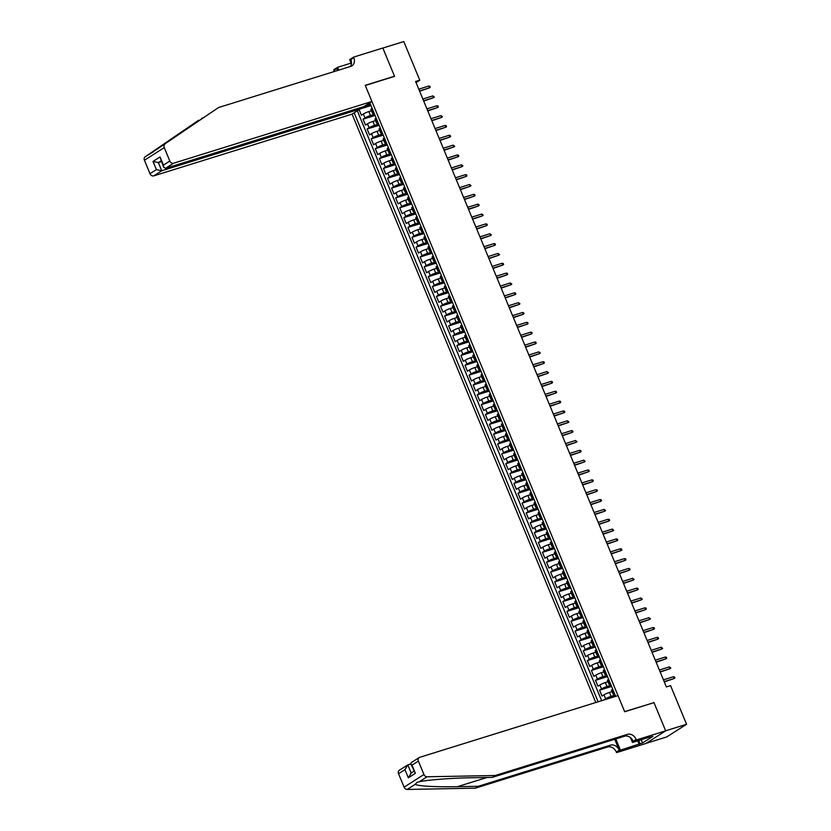 <?xml version="1.0" encoding="UTF-8"?>
<svg xmlns="http://www.w3.org/2000/svg" width="831" height="831" viewBox="0 0 831 831"><rect width="100%" height="100%" fill="white"/><g stroke="black" fill="none" stroke-linecap="round" stroke-linejoin="round"><path stroke-width="1.25" d="M359.636 107.926L360.093 109.027L352.074 114.138L595.796 702.527M646.009 743.392L666.732 736.941L686.572 724.279L670.565 685.637L666.379 686.946L415.593 81.49L419.78 80.192L403.773 41.55L382.852 48.063L394.58 76.369L365.287 85.479L624.632 711.606L653.415 702.818M360.072 108.986L370.979 105.599M359.106 109.661L361.412 115.239L363.376 113.992A4.3 0.551 157.5 0 1 368.86 111.583L371.467 110.772M374.521 114.263L370.491 115.519A4.3 0.551 157.5 0 0 365.006 117.929L363.043 119.176L375.051 115.447M363.043 119.176L365.495 125.086L367.447 123.84A4.3 0.551 157.5 0 1 372.942 121.43L375.55 120.62M379.622 130.457L377.014 131.277A4.3 0.551 157.5 0 0 371.53 133.687L369.566 134.934L367.125 129.023L379.133 125.284M383.704 140.304L381.097 141.114A4.3 0.551 157.5 0 0 375.602 143.524L373.649 144.781L371.197 138.87L383.205 135.131M387.776 150.151L385.179 150.962A4.3 0.551 157.5 0 0 379.684 153.371L377.731 154.618L375.28 148.718L387.288 144.978M391.858 159.999L389.251 160.809A4.3 0.551 157.5 0 0 383.756 163.219L381.803 164.465L379.362 158.555L391.359 154.826M395.94 169.836L393.333 170.646A4.3 0.551 157.5 0 0 387.838 173.066L385.885 174.313L383.434 168.402L395.442 164.663M400.012 179.683L397.405 180.493A4.3 0.551 157.5 0 0 391.92 182.903L389.957 184.16L387.516 178.25L399.514 174.51M404.095 189.53L401.487 190.341A4.3 0.551 157.5 0 0 395.992 192.75L394.039 193.997L391.588 188.097L403.596 184.357M408.166 199.378L405.559 200.188A4.3 0.551 157.5 0 0 400.075 202.598L398.111 203.844L395.67 197.934L407.678 194.205M412.249 209.215L409.641 210.025A4.3 0.551 157.5 0 0 404.146 212.445L402.194 213.692L399.742 207.781L411.75 204.042M416.321 219.062L413.724 219.872A4.3 0.551 157.5 0 0 408.229 222.282L406.266 223.539L403.824 217.629L415.832 213.889M420.403 228.909L417.796 229.72A4.3 0.551 157.5 0 0 412.301 232.129L410.348 233.376L407.907 227.476L419.904 223.736M424.475 238.757L421.878 239.567A4.3 0.551 157.5 0 0 416.383 241.977L414.43 243.223L411.979 237.313L423.987 233.584M428.557 248.594L425.95 249.404A4.3 0.551 157.5 0 0 420.465 251.824L418.502 253.071L416.061 247.16L428.058 243.421M432.639 258.441L430.032 259.251A4.3 0.551 157.5 0 0 424.537 261.661L422.584 262.908L420.133 257.008L432.141 253.268M436.711 268.288L434.104 269.099A4.3 0.551 157.5 0 0 428.619 271.508L426.656 272.755L424.215 266.855L436.223 263.115M440.794 278.136L438.186 278.946A4.3 0.551 157.5 0 0 432.691 281.356L430.738 282.602L428.287 276.692L440.295 272.963M444.865 287.973L442.269 288.783A4.3 0.551 157.5 0 0 436.774 291.193L434.81 292.45L432.369 286.539L444.377 282.8M448.948 297.82L446.34 298.63A4.3 0.551 157.5 0 0 440.846 301.04L438.893 302.287L436.441 296.387L448.449 292.647M453.02 307.667L450.423 308.478A4.3 0.551 157.5 0 0 444.928 310.887L442.975 312.134L440.523 306.234L452.531 302.494M457.102 317.515L454.495 318.325A4.3 0.551 157.5 0 0 449.01 320.735L447.047 321.981L444.606 316.071L456.603 312.342M461.184 327.352L458.577 328.162A4.3 0.551 157.5 0 0 453.082 330.572L451.129 331.829L448.678 325.918L460.686 322.179M465.256 337.199L462.649 338.009A4.3 0.551 157.5 0 0 457.164 340.419L455.201 341.666L452.76 335.766L464.768 332.026M469.338 347.046L466.731 347.857A4.3 0.551 157.5 0 0 461.236 350.267L459.283 351.513L456.832 345.613L468.84 341.873M473.41 356.894L470.813 357.704A4.3 0.551 157.5 0 0 465.318 360.114L463.355 361.36L460.914 355.45L472.922 351.721M477.493 366.731L474.885 367.541A4.3 0.551 157.5 0 0 469.39 369.951L467.438 371.208L464.986 365.297L476.994 361.558M481.565 376.578L478.968 377.388A4.3 0.551 157.5 0 0 473.473 379.798L471.52 381.045L469.068 375.145L481.076 371.405M485.647 386.425L483.04 387.236A4.3 0.551 157.5 0 0 477.555 389.646L475.592 390.892L473.151 384.992L485.148 381.252M489.729 396.273L487.122 397.083A4.3 0.551 157.5 0 0 481.627 399.493L479.674 400.739L477.223 394.829L489.23 391.1M493.801 406.11L491.194 406.92A4.3 0.551 157.5 0 0 485.709 409.33L483.746 410.587L481.305 404.676L493.313 400.937M497.883 415.957L495.276 416.767A4.3 0.551 157.5 0 0 489.781 419.177L487.828 420.424L485.377 414.524L497.385 410.784M501.955 425.804L499.358 426.615A4.3 0.551 157.5 0 0 493.863 429.025L491.9 430.271L489.459 424.361L501.467 420.631M506.037 435.652L503.43 436.462A4.3 0.551 157.5 0 0 497.935 438.872L495.982 440.118L493.531 434.208L505.539 430.468M510.109 445.489L507.512 446.299A4.3 0.551 157.5 0 0 502.017 448.709L500.065 449.966L497.613 444.055L509.621 440.316M514.192 455.336L511.584 456.146A4.3 0.551 157.5 0 0 506.1 458.556L504.137 459.803L501.695 453.903L513.693 450.163M518.274 465.183L515.667 465.994A4.3 0.551 157.5 0 0 510.172 468.404L508.219 469.65L505.767 463.74L517.775 460.01M522.346 475.031L519.739 475.841A4.3 0.551 157.5 0 0 514.254 478.251L512.291 479.497L509.85 473.587L521.858 469.847M526.428 484.868L523.821 485.678A4.3 0.551 157.5 0 0 518.326 488.088L516.373 489.345L513.922 483.434L525.93 479.695M530.5 494.715L527.903 495.525A4.3 0.551 157.5 0 0 522.408 497.935L520.445 499.182L518.004 493.282L530.012 489.542M534.582 504.562L531.975 505.373A4.3 0.551 157.5 0 0 526.48 507.783L524.527 509.029L522.076 503.119L534.084 499.389M538.654 514.399L536.057 515.22A4.3 0.551 157.5 0 0 530.562 517.63L528.609 518.876L526.158 512.966L538.166 509.226M542.736 524.247L540.129 525.057A4.3 0.551 157.5 0 0 534.634 527.467L532.681 528.724L530.24 522.813L542.238 519.074M546.819 534.094L544.212 534.904A4.3 0.551 157.5 0 0 538.717 537.314L536.764 538.561L534.312 532.661L546.32 528.921M550.891 543.941L548.283 544.752A4.3 0.551 157.5 0 0 542.799 547.162L540.836 548.408L538.395 542.498L550.402 538.768M554.973 553.778L552.366 554.599A4.3 0.551 157.5 0 0 546.871 557.009L544.918 558.255L542.466 552.345L554.474 548.605M559.045 563.626L556.438 564.436A4.3 0.551 157.5 0 0 550.953 566.846L548.99 568.103L546.549 562.192L558.557 558.453M563.127 573.473L560.52 574.283A4.3 0.551 157.5 0 0 555.025 576.693L553.072 577.94L550.621 572.04L562.629 568.3M567.199 583.32L564.602 584.131A4.3 0.551 157.5 0 0 559.107 586.541L557.154 587.787L554.703 581.877L566.711 578.147M571.281 593.157L568.674 593.968A4.3 0.551 157.5 0 0 563.179 596.388L561.226 597.634L558.785 591.724L570.783 587.984M575.364 603.005L572.756 603.815A4.3 0.551 157.5 0 0 567.261 606.225L565.309 607.482L562.857 601.571L574.865 597.832M579.436 612.852L576.828 613.662A4.3 0.551 157.5 0 0 571.344 616.072L569.38 617.319L566.939 611.419L578.947 607.679M583.518 622.699L580.911 623.51A4.3 0.551 157.5 0 0 575.416 625.92L573.463 627.166L571.011 621.256L583.019 617.526M587.59 632.536L584.982 633.347A4.3 0.551 157.5 0 0 579.498 635.767L577.535 637.013L575.094 631.103L587.102 627.363M591.672 642.384L589.065 643.194A4.3 0.551 157.5 0 0 583.57 645.604L581.617 646.861L579.165 640.95L591.173 637.211M595.744 652.231L593.147 653.041A4.3 0.551 157.5 0 0 587.652 655.451L585.699 656.698L583.248 650.798L595.256 647.058M599.826 662.078L597.219 662.889A4.3 0.551 157.5 0 0 591.724 665.299L589.771 666.545L587.33 660.635L599.328 656.905M603.898 671.915L601.301 672.726A4.3 0.551 157.5 0 0 595.806 675.146L593.853 676.392L591.402 670.482L603.41 666.742M607.98 681.763L605.373 682.573A4.3 0.551 157.5 0 0 599.889 684.983L597.925 686.229L595.484 680.329L607.482 676.59M612.063 691.61L609.455 692.42A4.3 0.551 157.5 0 0 603.96 694.83L602.008 696.077L599.556 690.177L611.564 686.437M615.667 696.336L369.826 102.815M354.162 112.808L598.133 701.79M615.117 695.1L611.086 696.357L609.455 692.42M611.034 685.263L607.004 686.51L605.373 682.573M606.962 675.416L602.932 676.673L601.301 672.726M602.88 665.569L598.85 666.826L597.219 662.889M598.798 655.721L594.778 656.978L593.147 653.041M594.726 645.884L590.696 647.131L589.065 643.194M590.644 636.037L586.613 637.294L584.982 633.347M586.572 626.19L582.541 627.447L580.911 623.51M582.489 616.342L578.459 617.599L576.828 613.662M578.418 606.505L574.387 607.752L572.756 603.815M574.335 596.658L570.305 597.915L568.674 593.968M570.263 586.811L566.233 588.068L564.602 584.131M566.181 576.963L562.151 578.22L560.52 574.283M562.099 567.126L558.079 568.373L556.438 564.436M558.027 557.279L553.997 558.536L552.366 554.599M553.945 547.432L549.914 548.689L548.283 544.752M549.873 537.584L545.842 538.841L544.212 534.904M545.79 527.747L541.76 528.994L540.129 525.057M541.719 517.9L537.688 519.157L536.057 515.22M537.636 508.053L533.606 509.31L531.975 505.373M533.554 498.205L529.534 499.462L527.903 495.525M529.482 488.368L525.452 489.615L523.821 485.678M525.4 478.521L521.369 479.778L519.739 475.841M521.328 468.674L517.298 469.93L515.667 465.994M517.246 458.826L513.215 460.083L511.584 456.146M513.174 448.989L509.143 450.236L507.512 446.299M509.091 439.142L505.061 440.399L503.43 436.462M505.009 429.295L500.989 430.551L499.358 426.615M500.937 419.447L496.907 420.704L495.276 416.767M496.855 409.61L492.825 410.857L491.194 406.92M492.783 399.763L488.753 401.02L487.122 397.083M488.701 389.916L484.67 391.172L483.04 387.236M484.629 380.068L480.598 381.325L478.968 377.388M480.547 370.231L476.516 371.478L474.885 367.541M476.464 360.384L472.444 361.641L470.813 357.704M472.392 350.537L468.362 351.793L466.731 347.857M468.31 340.7L464.28 341.946L462.649 338.009M464.238 330.852L460.208 332.099L458.577 328.162M460.156 321.005L456.126 322.262L454.495 318.325M456.084 311.158L452.054 312.414L450.423 308.478M452.002 301.321L447.971 302.567L446.34 298.63M447.919 291.473L443.899 292.73L442.269 288.783M443.847 281.626L439.817 282.883L438.186 278.946M439.765 271.779L435.735 273.035L434.104 269.099M435.693 261.942L431.663 263.188L430.032 259.251M431.611 252.094L427.581 253.351L425.95 249.404M427.539 242.247L423.509 243.504L421.878 239.567M423.457 232.4L419.426 233.656L417.796 229.72M419.375 222.563L415.355 223.809L413.724 219.872M415.303 212.715L411.272 213.972L409.641 210.025M411.22 202.868L407.19 204.125L405.559 200.188M407.148 193.021L403.118 194.277L401.487 190.341M403.066 183.184L399.036 184.43L397.405 180.493M398.994 173.336L394.964 174.593L393.333 170.646M394.912 163.489L390.882 164.746L389.251 160.809M390.83 153.642L386.81 154.898L385.179 150.962M386.758 143.805L382.727 145.051L381.097 141.114M382.675 133.957L378.645 135.214L377.014 131.277M378.604 124.11L374.573 125.367L372.942 121.43M357.309 110.803L601.644 700.699M611.086 696.357A4.3 0.551 -22.5 0 0 605.591 698.767L603.659 700.076M599.556 690.177L601.519 688.92A4.3 0.551 -22.5 0 1 607.004 686.51M595.484 680.329L597.437 679.083A4.3 0.551 -22.5 0 1 602.932 676.673M591.402 670.482L593.355 669.235A4.3 0.551 -22.5 0 1 598.85 666.826M587.33 660.635L589.283 659.388A4.3 0.551 -22.5 0 1 594.778 656.978M583.248 650.798L585.201 649.541A4.3 0.551 -22.5 0 1 590.696 647.131M579.165 640.95L581.129 639.704A4.3 0.551 -22.5 0 1 586.613 637.294M575.094 631.103L577.046 629.856A4.3 0.551 -22.5 0 1 582.541 627.447M571.011 621.256L572.975 620.009A4.3 0.551 -22.5 0 1 578.459 617.599M566.939 611.419L568.892 610.162A4.3 0.551 -22.5 0 1 574.387 607.752M562.857 601.571L564.81 600.325A4.3 0.551 -22.5 0 1 570.305 597.915M558.785 591.724L560.738 590.477A4.3 0.551 -22.5 0 1 566.233 588.068M554.703 581.877L556.656 580.63A4.3 0.551 -22.5 0 1 562.151 578.22M550.621 572.04L552.584 570.783A4.3 0.551 -22.5 0 1 558.079 568.373M546.549 562.192L548.502 560.946A4.3 0.551 -22.5 0 1 553.997 558.536M542.466 552.345L544.43 551.098A4.3 0.551 -22.5 0 1 549.914 548.689M538.395 542.498L540.347 541.251A4.3 0.551 -22.5 0 1 545.842 538.841M534.312 532.661L536.275 531.404A4.3 0.551 -22.5 0 1 541.76 528.994M530.24 522.813L532.193 521.567A4.3 0.551 -22.5 0 1 537.688 519.157M526.158 512.966L528.111 511.719A4.3 0.551 -22.5 0 1 533.606 509.31M522.076 503.119L524.039 501.872A4.3 0.551 -22.5 0 1 529.534 499.462M518.004 493.282L519.957 492.025A4.3 0.551 -22.5 0 1 525.452 489.615M513.922 483.434L515.885 482.188A4.3 0.551 -22.5 0 1 521.369 479.778M509.85 473.587L511.803 472.34A4.3 0.551 -22.5 0 1 517.298 469.93M505.767 463.74L507.731 462.493A4.3 0.551 -22.5 0 1 513.215 460.083M501.695 453.903L503.648 452.646A4.3 0.551 -22.5 0 1 509.143 450.236M497.613 444.055L499.566 442.809A4.3 0.551 -22.5 0 1 505.061 440.399M493.531 434.208L495.494 432.961A4.3 0.551 -22.5 0 1 500.989 430.551M489.459 424.361L491.412 423.114A4.3 0.551 -22.5 0 1 496.907 420.704M485.377 414.524L487.34 413.277A4.3 0.551 -22.5 0 1 492.825 410.857M481.305 404.676L483.258 403.43A4.3 0.551 -22.5 0 1 488.753 401.02M477.223 394.829L479.186 393.582A4.3 0.551 -22.5 0 1 484.67 391.172M473.151 384.992L475.103 383.735A4.3 0.551 -22.5 0 1 480.598 381.325M469.068 375.145L471.021 373.898A4.3 0.551 -22.5 0 1 476.516 371.478M464.986 365.297L466.949 364.051A4.3 0.551 -22.5 0 1 472.444 361.641M460.914 355.45L462.867 354.203A4.3 0.551 -22.5 0 1 468.362 351.793M456.832 345.613L458.795 344.356A4.3 0.551 -22.5 0 1 464.28 341.946M452.76 335.766L454.713 334.519A4.3 0.551 -22.5 0 1 460.208 332.099M448.678 325.918L450.641 324.672A4.3 0.551 -22.5 0 1 456.126 322.262M444.606 316.071L446.559 314.824A4.3 0.551 -22.5 0 1 452.054 312.414M440.523 306.234L442.476 304.977A4.3 0.551 -22.5 0 1 447.971 302.567M436.441 296.387L438.404 295.14A4.3 0.551 -22.5 0 1 443.899 292.73M432.369 286.539L434.322 285.293A4.3 0.551 -22.5 0 1 439.817 282.883M428.287 276.692L430.25 275.445A4.3 0.551 -22.5 0 1 435.735 273.035M424.215 266.855L426.168 265.598A4.3 0.551 -22.5 0 1 431.663 263.188M420.133 257.008L422.096 255.761A4.3 0.551 -22.5 0 1 427.581 253.351M416.061 247.16L418.014 245.914A4.3 0.551 -22.5 0 1 423.509 243.504M411.979 237.313L413.931 236.066A4.3 0.551 -22.5 0 1 419.426 233.656M407.907 227.476L409.86 226.219A4.3 0.551 -22.5 0 1 415.355 223.809M403.824 217.629L405.777 216.382A4.3 0.551 -22.5 0 1 411.272 213.972M399.742 207.781L401.705 206.535A4.3 0.551 -22.5 0 1 407.19 204.125M395.67 197.934L397.623 196.687A4.3 0.551 -22.5 0 1 403.118 194.277M391.588 188.097L393.551 186.84A4.3 0.551 -22.5 0 1 399.036 184.43M387.516 178.25L389.469 177.003A4.3 0.551 -22.5 0 1 394.964 174.593M383.434 168.402L385.387 167.156A4.3 0.551 -22.5 0 1 390.882 164.746M379.362 158.555L381.315 157.308A4.3 0.551 -22.5 0 1 386.81 154.898M375.28 148.718L377.232 147.461A4.3 0.551 -22.5 0 1 382.727 145.051M371.197 138.87L373.161 137.624A4.3 0.551 -22.5 0 1 378.645 135.214M367.125 129.023L369.078 127.777A4.3 0.551 -22.5 0 1 374.573 125.367M373.763 112.341L373.15 112.725A4.3 0.551 157.5 0 0 372.527 113.328A4.3 0.551 157.5 0 0 374.095 113.13M372.132 108.404L371.519 108.788A4.3 0.551 157.5 0 0 370.896 109.391L372.527 113.328M376.214 118.241L375.602 118.636A4.3 0.551 157.5 0 0 374.978 119.238L376.609 123.175A4.3 0.551 -22.5 0 1 377.232 122.573L377.845 122.178M380.286 128.088L379.674 128.483A4.3 0.551 157.5 0 0 379.05 129.085L380.681 133.022A4.3 0.551 -22.5 0 1 381.304 132.42L381.917 132.025M384.369 137.936L383.756 138.33A4.3 0.551 157.5 0 0 383.133 138.933L384.763 142.87A4.3 0.551 -22.5 0 1 385.387 142.267L386 141.872M388.451 147.783L387.828 148.167A4.3 0.551 157.5 0 0 387.204 148.77L388.835 152.707A4.3 0.551 -22.5 0 1 389.459 152.104L390.082 151.72M392.523 157.62L391.91 158.015A4.3 0.551 157.5 0 0 391.287 158.617L392.918 162.554A4.3 0.551 -22.5 0 1 393.541 161.952L394.154 161.557M396.605 167.467L395.992 167.862A4.3 0.551 157.5 0 0 395.369 168.464L397 172.401A4.3 0.551 -22.5 0 1 397.623 171.799L398.236 171.404M400.677 177.315L400.064 177.709A4.3 0.551 157.5 0 0 399.441 178.312L401.072 182.249A4.3 0.551 -22.5 0 1 401.695 181.646L402.308 181.251M403.98 185.292L404.728 187.183L404.146 187.546A4.3 0.551 157.5 0 0 403.523 188.149L405.154 192.086A4.3 0.551 -22.5 0 1 405.777 191.483L406.39 191.099M408.831 196.999L408.218 197.394A4.3 0.551 157.5 0 0 407.595 197.996L409.226 201.933A4.3 0.551 -22.5 0 1 409.849 201.331L410.462 200.936M412.134 204.977L412.882 206.867L412.301 207.241A4.3 0.551 157.5 0 0 411.677 207.843L413.308 211.78A4.3 0.551 -22.5 0 1 413.931 211.178L414.544 210.783M416.985 216.694L416.373 217.088A4.3 0.551 157.5 0 0 415.749 217.691L417.38 221.628A4.3 0.551 -22.5 0 1 418.003 221.025L418.627 220.631M420.289 224.671L421.037 226.562L420.455 226.925A4.3 0.551 157.5 0 0 419.832 227.528L421.462 231.465A4.3 0.551 -22.5 0 1 422.086 230.862L422.699 230.478M425.15 236.378L424.527 236.773A4.3 0.551 157.5 0 0 423.914 237.375L425.545 241.312A4.3 0.551 -22.5 0 1 426.168 240.71L426.781 240.315M428.453 244.356L429.191 246.246L428.609 246.62A4.3 0.551 157.5 0 0 427.986 247.223L429.617 251.159A4.3 0.551 -22.5 0 1 430.24 250.557L430.853 250.162M433.304 256.073L432.691 256.467A4.3 0.551 157.5 0 0 432.068 257.07L433.699 261.007A4.3 0.551 -22.5 0 1 434.322 260.404L434.935 260.01M436.607 264.04L437.345 265.941L436.763 266.304A4.3 0.551 157.5 0 0 436.14 266.907L437.771 270.844A4.3 0.551 -22.5 0 1 438.394 270.241L439.007 269.857M441.458 275.757L440.846 276.152A4.3 0.551 157.5 0 0 440.222 276.754L441.853 280.691A4.3 0.551 -22.5 0 1 442.476 280.089L443.089 279.694M444.762 283.735L445.499 285.625L444.917 285.999A4.3 0.551 157.5 0 0 444.294 286.602L445.925 290.538A4.3 0.551 -22.5 0 1 446.548 289.936L447.161 289.541M449.613 295.452L449 295.846A4.3 0.551 157.5 0 0 448.376 296.449L450.007 300.386A4.3 0.551 -22.5 0 1 450.631 299.783L451.243 299.389M453.695 305.299L453.072 305.683A4.3 0.551 157.5 0 0 452.459 306.286L454.09 310.223A4.3 0.551 -22.5 0 1 454.702 309.62L455.326 309.236M457.767 315.136L457.154 315.531A4.3 0.551 157.5 0 0 456.531 316.133L458.161 320.07A4.3 0.551 -22.5 0 1 458.785 319.468L459.398 319.073M461.849 324.983L461.236 325.378A4.3 0.551 157.5 0 0 460.613 325.981L462.244 329.917A4.3 0.551 -22.5 0 1 462.867 329.315L463.48 328.92M465.921 334.831L465.308 335.225A4.3 0.551 157.5 0 0 464.685 335.828L466.316 339.765A4.3 0.551 -22.5 0 1 466.939 339.162L467.552 338.768M470.003 344.678L469.39 345.062A4.3 0.551 157.5 0 0 468.767 345.665L470.398 349.602A4.3 0.551 -22.5 0 1 471.021 348.999L471.634 348.615M474.075 354.515L473.462 354.91A4.3 0.551 157.5 0 0 472.839 355.512L474.47 359.449A4.3 0.551 -22.5 0 1 475.093 358.847L475.706 358.452M478.157 364.362L477.545 364.757A4.3 0.551 157.5 0 0 476.921 365.36L478.552 369.296A4.3 0.551 -22.5 0 1 479.175 368.694L479.788 368.299M482.24 374.21L481.616 374.594A4.3 0.551 157.5 0 0 481.004 375.197L482.634 379.144A4.3 0.551 -22.5 0 1 483.247 378.541L483.871 378.147M486.312 384.047L485.699 384.441A4.3 0.551 157.5 0 0 485.075 385.044L486.706 388.981A4.3 0.551 -22.5 0 1 487.33 388.378L487.942 387.994M490.394 393.894L489.781 394.289A4.3 0.551 157.5 0 0 489.158 394.891L490.789 398.828A4.3 0.551 -22.5 0 1 491.412 398.226L492.025 397.831M493.697 401.872L494.435 403.762L493.853 404.136A4.3 0.551 157.5 0 0 493.23 404.739L494.861 408.675A4.3 0.551 -22.5 0 1 495.484 408.073L496.097 407.678M498.548 413.589L497.935 413.973A4.3 0.551 157.5 0 0 497.312 414.576L498.943 418.523A4.3 0.551 -22.5 0 1 499.566 417.92L500.179 417.526M501.851 421.556L502.589 423.446L502.007 423.82A4.3 0.551 157.5 0 0 501.384 424.423L503.015 428.36A4.3 0.551 -22.5 0 1 503.638 427.757L504.251 427.373M506.702 433.273L506.089 433.668A4.3 0.551 157.5 0 0 505.466 434.27L507.097 438.207A4.3 0.551 -22.5 0 1 507.72 437.605L508.333 437.21M510.785 443.12L510.161 443.515A4.3 0.551 157.5 0 0 509.548 444.118L511.179 448.054A4.3 0.551 -22.5 0 1 511.792 447.452L512.415 447.057M514.856 452.968L514.244 453.352A4.3 0.551 157.5 0 0 513.62 453.955L515.251 457.902A4.3 0.551 -22.5 0 1 515.874 457.299L516.487 456.905M518.939 462.805L518.326 463.199A4.3 0.551 157.5 0 0 517.703 463.802L519.333 467.739A4.3 0.551 -22.5 0 1 519.957 467.136L520.57 466.752M523.011 472.652L522.398 473.047A4.3 0.551 157.5 0 0 521.775 473.649L523.405 477.586A4.3 0.551 -22.5 0 1 524.029 476.984L524.641 476.589M527.093 482.499L526.48 482.894A4.3 0.551 157.5 0 0 525.857 483.497L527.488 487.433A4.3 0.551 -22.5 0 1 528.111 486.831L528.724 486.436M531.165 492.347L530.552 492.731A4.3 0.551 157.5 0 0 529.929 493.334L531.56 497.281A4.3 0.551 -22.5 0 1 532.183 496.678L532.796 496.284M535.247 502.184L534.634 502.578A4.3 0.551 157.5 0 0 534.011 503.181L535.642 507.118A4.3 0.551 -22.5 0 1 536.265 506.515L536.878 506.131M539.329 512.031L538.706 512.426A4.3 0.551 157.5 0 0 538.083 513.028L539.724 516.965A4.3 0.551 -22.5 0 1 540.337 516.363L540.96 515.968M543.401 521.878L542.788 522.273A4.3 0.551 157.5 0 0 542.165 522.876L543.796 526.812A4.3 0.551 -22.5 0 1 544.419 526.21L545.032 525.815M546.705 529.856L547.452 531.747L546.871 532.11A4.3 0.551 157.5 0 0 546.247 532.713L547.878 536.649A4.3 0.551 -22.5 0 1 548.502 536.047L549.114 535.663M551.555 541.563L550.943 541.957A4.3 0.551 157.5 0 0 550.319 542.56L551.95 546.497A4.3 0.551 -22.5 0 1 552.573 545.894L553.186 545.5M554.859 549.54L555.607 551.431L555.025 551.805A4.3 0.551 157.5 0 0 554.402 552.407L556.032 556.344A4.3 0.551 -22.5 0 1 556.656 555.742L557.269 555.347M559.71 561.257L559.097 561.652A4.3 0.551 157.5 0 0 558.474 562.255L560.104 566.191A4.3 0.551 -22.5 0 1 560.728 565.589L561.341 565.194M563.013 569.235L563.761 571.126L563.179 571.489A4.3 0.551 157.5 0 0 562.556 572.092L564.187 576.028A4.3 0.551 -22.5 0 1 564.81 575.426L565.423 575.042M567.874 580.942L567.251 581.336A4.3 0.551 157.5 0 0 566.628 581.939L568.259 585.876A4.3 0.551 -22.5 0 1 568.882 585.273L569.505 584.879M571.177 588.919L571.915 590.81L571.333 591.184A4.3 0.551 157.5 0 0 570.71 591.786L572.341 595.723A4.3 0.551 -22.5 0 1 572.964 595.121L573.577 594.726M576.028 600.636L575.416 601.031A4.3 0.551 157.5 0 0 574.792 601.634L576.423 605.57A4.3 0.551 -22.5 0 1 577.046 604.968L577.659 604.573M580.1 610.484L579.487 610.868A4.3 0.551 157.5 0 0 578.864 611.471L580.495 615.407A4.3 0.551 -22.5 0 1 581.118 614.805L581.731 614.421M584.183 620.321L583.57 620.715A4.3 0.551 157.5 0 0 582.947 621.318L584.577 625.255A4.3 0.551 -22.5 0 1 585.201 624.652L585.813 624.258M588.255 630.168L587.642 630.563A4.3 0.551 157.5 0 0 587.018 631.165L588.649 635.102A4.3 0.551 -22.5 0 1 589.272 634.5L589.885 634.105M592.337 640.015L591.724 640.41A4.3 0.551 157.5 0 0 591.101 641.013L592.732 644.949A4.3 0.551 -22.5 0 1 593.355 644.347L593.968 643.952M596.419 649.863L595.796 650.247A4.3 0.551 157.5 0 0 595.173 650.85L596.803 654.786A4.3 0.551 -22.5 0 1 597.427 654.184L598.05 653.8M600.491 659.7L599.878 660.094A4.3 0.551 157.5 0 0 599.255 660.697L600.886 664.634A4.3 0.551 -22.5 0 1 601.509 664.031L602.122 663.637M604.573 669.547L603.96 669.942A4.3 0.551 157.5 0 0 603.337 670.544L604.968 674.481A4.3 0.551 -22.5 0 1 605.591 673.879L606.204 673.484M608.645 679.394L608.032 679.789A4.3 0.551 157.5 0 0 607.409 680.392L609.04 684.328A4.3 0.551 -22.5 0 1 609.663 683.726L610.276 683.331M611.948 687.362L612.696 689.263L612.115 689.626A4.3 0.551 157.5 0 0 611.491 690.229L613.122 694.165A4.3 0.551 -22.5 0 1 613.745 693.563L614.358 693.179M368.175 103.865L370.024 103.293M370.449 104.426L364.31 106.326M653.924 702.486L665.652 730.792L686.572 724.279M416.051 82.57L419.78 80.192M361.838 107.241L359.73 108.165M603.638 700.014L615.646 696.285M378.178 122.978A4.3 0.551 -22.5 0 1 376.609 123.175M382.25 132.825A4.3 0.551 -22.5 0 1 380.681 133.022M386.332 142.672A4.3 0.551 -22.5 0 1 384.763 142.87M390.404 152.509A4.3 0.551 -22.5 0 1 388.835 152.707M394.486 162.357A4.3 0.551 -22.5 0 1 392.918 162.554M398.558 172.204A4.3 0.551 -22.5 0 1 397 172.401M402.64 182.051A4.3 0.551 -22.5 0 1 401.072 182.249M406.723 191.888A4.3 0.551 -22.5 0 1 405.154 192.086M410.794 201.736A4.3 0.551 -22.5 0 1 409.226 201.933M414.877 211.583A4.3 0.551 -22.5 0 1 413.308 211.78M418.949 221.43A4.3 0.551 -22.5 0 1 417.38 221.628M423.031 231.267A4.3 0.551 -22.5 0 1 421.462 231.465M427.103 241.115A4.3 0.551 -22.5 0 1 425.545 241.312M431.185 250.962A4.3 0.551 -22.5 0 1 429.617 251.159M435.267 260.809A4.3 0.551 -22.5 0 1 433.699 261.007M439.339 270.646A4.3 0.551 -22.5 0 1 437.771 270.844M443.422 280.494A4.3 0.551 -22.5 0 1 441.853 280.691M447.494 290.341A4.3 0.551 -22.5 0 1 445.925 290.538M451.576 300.188A4.3 0.551 -22.5 0 1 450.007 300.386M455.648 310.025A4.3 0.551 -22.5 0 1 454.09 310.223M459.73 319.873A4.3 0.551 -22.5 0 1 458.161 320.07M463.812 329.72A4.3 0.551 -22.5 0 1 462.244 329.917M467.884 339.567A4.3 0.551 -22.5 0 1 466.316 339.765M471.966 349.404A4.3 0.551 -22.5 0 1 470.398 349.602M476.038 359.252A4.3 0.551 -22.5 0 1 474.47 359.449M480.121 369.099A4.3 0.551 -22.5 0 1 478.552 369.296M484.193 378.946A4.3 0.551 -22.5 0 1 482.634 379.144M488.275 388.783A4.3 0.551 -22.5 0 1 486.706 388.981M492.357 398.631A4.3 0.551 -22.5 0 1 490.789 398.828M496.429 408.478A4.3 0.551 -22.5 0 1 494.861 408.675M500.511 418.325A4.3 0.551 -22.5 0 1 498.943 418.523M504.583 428.162A4.3 0.551 -22.5 0 1 503.015 428.36M508.665 438.01A4.3 0.551 -22.5 0 1 507.097 438.207M512.737 447.857A4.3 0.551 -22.5 0 1 511.179 448.054M516.82 457.704A4.3 0.551 -22.5 0 1 515.251 457.902M520.902 467.541A4.3 0.551 -22.5 0 1 519.333 467.739M524.974 477.389A4.3 0.551 -22.5 0 1 523.405 477.586M529.056 487.236A4.3 0.551 -22.5 0 1 527.488 487.433M533.128 497.083A4.3 0.551 -22.5 0 1 531.56 497.281M537.21 506.92A4.3 0.551 -22.5 0 1 535.642 507.118M541.282 516.768A4.3 0.551 -22.5 0 1 539.724 516.965M545.365 526.615A4.3 0.551 -22.5 0 1 543.796 526.812M549.436 536.452A4.3 0.551 -22.5 0 1 547.878 536.649M553.519 546.299A4.3 0.551 -22.5 0 1 551.95 546.497M557.601 556.147A4.3 0.551 -22.5 0 1 556.032 556.344M561.673 565.994A4.3 0.551 -22.5 0 1 560.104 566.191M565.755 575.831A4.3 0.551 -22.5 0 1 564.187 576.028M569.827 585.678A4.3 0.551 -22.5 0 1 568.259 585.876M573.909 595.526A4.3 0.551 -22.5 0 1 572.341 595.723M577.981 605.373A4.3 0.551 -22.5 0 1 576.423 605.57M582.064 615.21A4.3 0.551 -22.5 0 1 580.495 615.407M586.146 625.057A4.3 0.551 -22.5 0 1 584.577 625.255M590.218 634.905A4.3 0.551 -22.5 0 1 588.649 635.102M594.3 644.752A4.3 0.551 -22.5 0 1 592.732 644.949M598.372 654.589A4.3 0.551 -22.5 0 1 596.803 654.786M602.454 664.436A4.3 0.551 -22.5 0 1 600.886 664.634M606.526 674.284A4.3 0.551 -22.5 0 1 604.968 674.481M610.608 684.131A4.3 0.551 -22.5 0 1 609.04 684.328M614.691 693.968A4.3 0.551 -22.5 0 1 613.122 694.165M370.096 103.48L370.917 105.454M372.101 108.425L371.364 106.534M419.624 91.223L429.513 87.826L419.51 90.943M428.775 86.06L429.814 86.247L430.219 87.234L429.513 87.826L428.775 86.06L418.782 89.166M352.074 114.138L153.725 175.881A3.22 2.597 -122.5 0 1 149.996 173.7L144.428 160.269A3.22 2.597 -122.5 0 1 145.145 156.81L198.692 120.204L152.997 151.803L218.532 107.542L350.765 66.387A7.521 6.056 57.5 0 0 351.949 65.836A7.521 6.056 57.5 0 0 353.767 57.671L353.539 57.131L382.831 48.011L394.517 76.213L365.225 85.333L371.914 101.475L173.565 163.219L165.546 168.329L363.895 106.597L371.914 101.475M145.145 156.81L153.351 151.844M203.325 117.805L201.632 118.334M149.996 173.7L156.405 169.617L153.018 161.443L160.04 156.966L163.427 165.13L169.825 161.048L164.268 147.606L144.428 160.269M157.142 149.154L218.532 107.542M351.409 63.842L349.654 59.614L353.539 57.131M334.322 71.508A7.521 6.056 57.5 0 0 333.927 70.334L333.709 69.794L337.594 67.311L338.757 70.126M351.098 63.104L337.594 67.311M360.093 109.027L161.744 170.76L153.725 175.881M337.438 70.531A7.521 6.056 57.5 0 0 336.867 68.454L337.687 70.458M164.985 144.147A3.22 2.597 57.5 0 0 164.268 147.606M169.825 161.048A3.22 2.597 57.5 0 0 173.565 163.219M350.298 66.532A7.521 6.056 57.5 0 0 350.827 59.541L353.767 57.671M161.328 161.661L158.357 162.585L161.744 170.76L156.405 169.617M153.018 161.443L158.357 162.585L161.017 160.892M160.04 156.966L163.665 167.311L165.546 168.329M163.427 165.13L163.665 167.311M495.214 775.51L492.274 777.38L471.374 777.774C451.534 778.055 426.895 779.956 419.188 781.794L417.224 782.251L415.043 784.443C420.216 786.251 434.343 786.999 457.403 786.687L478.313 786.292L610.536 745.137A7.521 6.056 -122.5 0 1 619.251 750.206L616.322 752.076L616.54 752.616L645.832 743.506L665.673 730.844L653.987 702.631L624.694 711.752L618.004 695.609L419.655 757.342A3.22 2.597 57.5 0 0 419.146 757.581A3.22 2.597 57.5 0 0 418.377 761.082L423.935 774.513A3.22 2.597 57.5 0 0 427.041 776.788L495.214 775.51L627.436 734.344A7.521 6.056 -122.5 0 1 636.151 739.413L636.38 739.954L665.673 730.844M410.815 763.959L407.834 764.884L411.189 772.986M478.313 786.292L475.374 788.162L607.606 747.007A7.521 6.056 -122.5 0 1 616.322 752.076M636.151 739.413L633.222 741.294A7.521 6.056 -122.5 0 0 624.507 736.224L492.274 777.38M418.377 761.082L411.968 765.164L415.355 773.339L408.322 777.816L404.946 769.651L398.537 773.734L404.105 787.175L423.935 774.513M415.043 784.443L407.2 789.45L475.374 788.162M636.38 739.954L632.495 742.436L650.278 736.9M641.2 739.725L642.54 742.976L652.896 736.37L650.382 737.149M642.54 742.976L620.425 750.133L616.54 752.616M632.495 742.436L630.511 737.658M614.722 739.268L619.251 750.206M615.792 738.936L620.425 750.133M407.2 789.45A3.22 2.597 -122.5 0 1 404.105 787.175M398.537 773.734A3.22 2.597 -122.5 0 1 399.316 770.244L407.834 764.884L404.946 769.651M639.174 744.306L637.73 740.805M638.686 740.514L640.036 743.755M411.968 765.164L410.784 763.897L411.168 762.671L419.146 757.581M415.355 773.339L410.784 763.897M408.322 777.816L411.22 773.059M374.179 113.328L374.989 115.301M376.183 118.262L375.435 116.371M423.706 101.07L433.585 97.674L423.592 100.79M432.858 95.908L434.301 97.082L433.585 97.674L432.858 95.908L422.854 99.014M378.25 123.165L379.071 125.149M380.255 128.109L379.518 126.219M427.778 110.907L437.667 107.521L427.664 110.627M436.929 105.745L437.968 105.942L438.373 106.929L437.667 107.521L436.929 105.745L426.937 108.861M382.333 133.012L383.153 134.996M384.338 137.956L383.59 136.066M431.86 120.755L441.739 117.368L431.746 120.474M441.012 115.592L442.456 116.766L441.739 117.368L441.012 115.592L431.009 118.708M386.405 142.859L387.225 144.833M388.409 147.804L387.672 145.913M435.943 130.602L445.821 127.205L435.818 130.322M445.084 125.439L446.122 125.626L446.527 126.613L445.821 127.205L445.084 125.439L435.091 128.545M390.487 152.696L391.308 154.68M392.492 157.641L391.744 155.75M440.015 140.449L449.903 137.053L439.9 140.169M449.166 135.287L450.205 135.474L450.61 136.461L449.903 137.053L449.166 135.287L439.163 138.393M394.559 162.544L395.379 164.528M396.574 167.488L395.826 165.598M444.097 150.286L453.975 146.9L443.983 150.006M453.248 145.124L454.692 146.308L453.975 146.9L453.248 145.124L443.245 148.24M398.641 172.391L399.462 174.375M400.646 177.335L399.908 175.445M448.169 160.134L458.058 156.747L448.054 159.853M457.32 154.971L458.359 155.158L458.764 156.145L458.058 156.747L457.32 154.971L447.327 158.087M402.723 182.238L403.534 184.212M452.251 169.981L462.129 166.584L452.137 169.701M461.402 164.818L462.846 165.992L462.129 166.584L461.402 164.818L451.399 167.924M406.795 192.075L407.616 194.059M408.8 197.02L408.063 195.129M456.323 179.828L466.212 176.432L456.209 179.548M465.474 174.666L466.513 174.853L466.918 175.84L466.212 176.432L465.474 174.666L455.481 177.772M410.878 201.923L411.698 203.907M460.405 189.665L470.284 186.279L460.291 189.385M469.557 184.503L471 185.687L470.284 186.279L469.557 184.503L459.553 187.619M414.949 211.77L415.77 213.744M416.954 216.714L416.217 214.824M464.487 199.513L474.366 196.126L464.363 199.232M473.628 194.35L474.667 194.537L475.072 195.524L474.366 196.126L473.628 194.35L463.636 197.466M419.032 221.617L419.852 223.591M468.559 209.36L478.448 205.963L468.445 209.08M477.711 204.197L478.749 204.384L479.155 205.371L478.448 205.963L477.711 204.197L467.708 207.303M423.104 231.454L423.924 233.438M425.119 236.399L424.371 234.508M472.642 219.207L482.52 215.811L472.527 218.927M481.793 214.034L483.237 215.219L482.52 215.811L481.793 214.034L471.79 217.151M427.186 241.302L428.007 243.286M476.714 229.044L486.602 225.658L476.599 228.764M485.865 223.882L486.904 224.079L487.309 225.056L486.602 225.658L485.865 223.882L475.862 226.998M431.258 251.149L432.078 253.123M433.273 256.093L432.525 254.203M480.796 238.892L490.674 235.505L480.682 238.611M489.947 233.729L491.391 234.903L490.674 235.505L489.947 233.729L479.944 236.845M435.34 260.996L436.161 262.97M484.868 248.739L494.757 245.342L484.753 248.459M494.019 243.576L495.058 243.763L495.463 244.75L494.757 245.342L494.019 243.576L484.026 246.682M439.422 270.833L440.243 272.817M441.427 275.778L440.679 273.887M488.95 258.586L498.829 255.19L488.836 258.306M498.101 253.413L499.545 254.598L498.829 255.19L498.101 253.413L488.098 256.53M443.494 280.681L444.315 282.665M493.032 268.423L502.911 265.037L492.908 268.143M502.173 263.261L503.212 263.458L503.617 264.435L502.911 265.037L502.173 263.261L492.181 266.377M447.577 290.528L448.397 292.502M449.581 295.472L448.833 293.582M497.104 278.271L506.993 274.884L496.99 277.99M506.256 273.108L507.294 273.295L507.699 274.282L506.993 274.884L506.256 273.108L496.252 276.224M451.649 300.375L452.469 302.349M453.653 305.32L452.916 303.419M501.186 288.118L511.065 284.721L501.072 287.838M510.327 282.955L511.782 284.129L511.065 284.721L510.327 282.955L500.335 286.061M455.731 310.212L456.551 312.196M457.736 315.157L456.998 313.266M505.258 297.965L515.147 294.569L505.144 297.685M514.41 292.792L515.449 292.99L515.854 293.977L515.147 294.569L514.41 292.792L504.407 295.909M459.803 320.06L460.623 322.044M461.818 325.004L461.07 323.114M509.341 307.802L519.219 304.416L509.226 307.522M518.492 302.64L519.936 303.814L519.219 304.416L518.492 302.64L508.489 305.756M463.885 329.907L464.706 331.881M465.89 334.851L465.152 332.961M513.413 317.65L523.301 314.263L513.298 317.369M522.564 312.487L523.603 312.674L524.008 313.661L523.301 314.263L522.564 312.487L512.571 315.603M467.967 339.754L468.788 341.728M469.972 344.688L469.224 342.798M517.495 327.497L527.373 324.1L517.381 327.217M526.646 322.335L527.685 322.521L528.09 323.508L527.373 324.1L526.646 322.335L516.643 325.44M472.039 349.591L472.86 351.575M474.044 354.536L473.306 352.645M521.577 337.344L531.456 333.948L521.452 337.064M530.718 332.171L531.757 332.369L532.162 333.356L531.456 333.948L530.718 332.171L520.725 335.288M476.121 359.439L476.942 361.423M478.126 364.383L477.378 362.493M525.649 347.181L535.538 343.795L525.535 346.901M534.8 342.019L535.839 342.216L536.244 343.193L535.538 343.795L534.8 342.019L524.797 345.135M480.193 369.286L481.014 371.26M482.198 374.23L481.461 372.34M529.731 357.029L539.61 353.632L529.617 356.748M538.872 351.866L540.327 353.04L539.61 353.632L538.872 351.866L528.88 354.982M484.276 379.133L485.096 381.107M486.28 384.067L485.543 382.177M533.803 366.876L543.692 363.479L533.689 366.596M542.955 361.714L543.993 361.901L544.398 362.887L543.692 363.479L542.955 361.714L532.951 364.819M488.348 388.97L489.168 390.954M490.363 393.915L489.615 392.024M537.886 376.713L547.764 373.327L537.771 376.443M547.037 371.55L548.481 372.735L547.764 373.327L547.037 371.55L537.034 374.667M492.43 398.818L493.25 400.802M541.957 386.56L551.846 383.174L541.843 386.28M551.109 381.398L552.148 381.595L552.553 382.572L551.846 383.174L551.109 381.398L541.116 384.514M496.512 408.665L497.322 410.639M498.517 413.609L497.769 411.719M546.04 396.408L555.918 393.011L545.925 396.127M555.191 391.245L556.23 391.432L556.635 392.419L555.918 393.011L555.191 391.245L545.188 394.351M500.584 418.512L501.405 420.486M550.122 406.255L560.001 402.858L549.997 405.975M559.263 401.093L560.302 401.28L560.707 402.266L560.001 402.858L559.263 401.093L549.27 404.198M504.666 428.349L505.487 430.333M506.671 433.294L505.923 431.403M554.194 416.092L564.083 412.706L554.08 415.822M563.345 410.93L564.384 411.127L564.789 412.114L564.083 412.706L563.345 410.93L553.342 414.046M508.738 438.197L509.559 440.181M510.743 443.141L510.005 441.251M558.276 425.939L568.155 422.553L558.162 425.659M567.417 420.777L568.871 421.951L568.155 422.553L567.417 420.777L557.424 423.893M512.82 448.044L513.641 450.018M514.825 452.988L514.088 451.098M562.348 435.787L572.237 432.39L562.234 435.506M571.499 430.624L572.538 430.811L572.943 431.798L572.237 432.39L571.499 430.624L561.496 433.73M516.892 457.891L517.713 459.865M518.908 462.825L518.16 460.935M566.43 445.634L576.309 442.237L566.316 445.354M575.582 440.472L577.026 441.645L576.309 442.237L575.582 440.472L565.579 443.577M520.975 467.728L521.795 469.712M522.979 472.673L522.242 470.782M570.502 455.471L580.391 452.085L570.388 455.201M579.654 450.309L580.692 450.506L581.098 451.493L580.391 452.085L579.654 450.309L569.661 453.425M525.057 477.576L525.867 479.56M527.062 482.52L526.314 480.63M574.585 465.318L584.463 461.932L574.47 465.038M583.736 460.156L585.18 461.33L584.463 461.932L583.736 460.156L573.733 463.272M529.129 487.423L529.949 489.397M531.134 492.368L530.396 490.477M578.667 475.166L588.545 471.769L578.542 474.885M587.808 470.003L588.847 470.19L589.252 471.177L588.545 471.769L587.808 470.003L577.815 473.109M533.211 497.27L534.032 499.244M535.216 502.204L534.468 500.314M582.739 485.013L592.628 481.616L582.624 484.733M591.89 479.851L592.929 480.038L593.334 481.024L592.628 481.616L591.89 479.851L581.887 482.956M537.283 507.107L538.104 509.091M539.288 512.052L538.55 510.161M586.821 494.85L596.7 491.464L586.696 494.58M595.962 489.688L597.001 489.885L597.406 490.872L596.7 491.464L595.962 489.688L585.969 492.804M541.365 516.955L542.186 518.939M543.37 521.899L542.633 520.009M590.893 504.697L600.782 501.311L590.779 504.417M600.044 499.535L601.083 499.732L601.488 500.709L600.782 501.311L600.044 499.535L590.041 502.651M545.437 526.802L546.258 528.776M594.975 514.545L604.854 511.148L594.861 514.264M604.127 509.382L605.57 510.556L604.854 511.148L604.127 509.382L594.123 512.488M549.52 536.649L550.34 538.623M551.524 541.583L550.787 539.693M599.047 524.392L608.936 520.995L598.933 524.112M608.199 519.23L609.237 519.417L609.642 520.403L608.936 520.995L608.199 519.23L598.206 522.335M553.602 546.486L554.412 548.47M603.129 534.229L613.008 530.843L603.015 533.949M612.281 529.067L613.725 530.251L613.008 530.843L612.281 529.067L602.278 532.183M557.674 556.334L558.494 558.318M559.678 561.278L558.941 559.388M607.201 544.076L617.09 540.69L607.087 543.796M616.353 538.914L617.391 539.111L617.797 540.088L617.09 540.69L616.353 538.914L606.36 542.03M561.756 566.181L562.577 568.155M611.284 553.924L621.173 550.527L611.169 553.643M620.435 548.761L621.474 548.948L621.879 549.935L621.173 550.527L620.435 548.761L610.432 551.867M565.828 576.028L566.649 578.002M567.833 580.962L567.095 579.072M615.366 563.771L625.244 560.374L615.241 563.491M624.507 558.609L625.546 558.796L625.951 559.782L625.244 560.374L624.507 558.609L614.514 561.714M569.91 585.865L570.731 587.849M619.438 573.608L629.327 570.222L619.324 573.328M628.589 568.446L629.628 568.643L630.033 569.63L629.327 570.222L628.589 568.446L618.586 571.562M573.982 595.713L574.803 597.697M575.997 600.657L575.249 598.767M623.52 583.455L633.399 580.069L623.406 583.175M632.671 578.293L634.115 579.467L633.399 580.069L632.671 578.293L622.668 581.409M578.064 605.56L578.885 607.534M580.069 610.505L579.332 608.614M627.592 593.303L637.481 589.906L627.478 593.022M636.743 588.14L637.782 588.327L638.187 589.314L637.481 589.906L636.743 588.14L626.751 591.246M582.147 615.397L582.957 617.381M584.151 620.342L583.404 618.451M631.674 603.15L641.553 599.753L631.56 602.87M640.826 597.988L642.27 599.161L641.553 599.753L640.826 597.988L630.822 601.093M586.219 625.244L587.039 627.228M588.223 630.189L587.486 628.298M635.746 612.987L645.635 609.601L635.632 612.707M644.898 607.825L645.936 608.022L646.341 609.009L645.635 609.601L644.898 607.825L634.905 610.941M590.301 635.092L591.121 637.065M592.306 640.036L591.558 638.146M639.828 622.835L649.707 619.448L639.714 622.554M648.98 617.672L650.424 618.846L649.707 619.448L648.98 617.672L638.977 620.788M594.373 644.939L595.193 646.913M596.378 649.884L595.64 647.993M643.911 632.682L653.789 629.285L643.786 632.401M653.052 627.519L654.09 627.706L654.496 628.693L653.789 629.285L653.052 627.519L643.059 630.625M598.455 654.776L599.276 656.76M600.46 659.721L599.712 657.83M647.983 642.529L657.872 639.132L647.868 642.249M657.134 637.356L658.173 637.554L658.578 638.54L657.872 639.132L657.134 637.356L647.131 640.472M602.527 664.623L603.348 666.607M604.542 669.568L603.794 667.677M652.065 652.366L661.943 648.98L651.951 652.086M661.216 647.204L662.66 648.377L661.943 648.98L661.216 647.204L651.213 650.32M606.609 674.471L607.43 676.444M608.614 679.415L607.877 677.525M656.137 662.214L666.026 658.827L656.023 661.933M665.288 657.051L666.327 657.238L666.732 658.225L666.026 658.827L665.288 657.051L655.285 660.167M610.681 684.318L611.502 686.292M660.219 672.061L670.098 668.664L660.105 671.78M669.37 666.898L670.814 668.072L670.098 668.664L669.37 666.898L659.367 670.004M614.763 694.155L615.584 696.139M664.291 681.908L674.18 678.512L664.177 681.628M673.442 676.735L674.481 676.933L674.886 677.919L674.18 678.512L673.442 676.735L663.45 679.851M370.491 115.519L368.86 111.583M365.006 117.929L363.376 113.992M605.591 698.767L603.96 694.83M601.519 688.92L599.889 684.983M597.437 679.083L595.806 675.146M593.355 669.235L591.724 665.299M589.283 659.388L587.652 655.451M585.201 649.541L583.57 645.604M581.129 639.704L579.498 635.767M577.046 629.856L575.416 625.92M572.975 620.009L571.344 616.072M568.892 610.162L567.261 606.225M564.81 600.325L563.179 596.388M560.738 590.477L559.107 586.541M556.656 580.63L555.025 576.693M552.584 570.783L550.953 566.846M548.502 560.946L546.871 557.009M544.43 551.098L542.799 547.162M540.347 541.251L538.717 537.314M536.275 531.404L534.634 527.467M532.193 521.567L530.562 517.63M528.111 511.719L526.48 507.783M524.039 501.872L522.408 497.935M519.957 492.025L518.326 488.088M515.885 482.188L514.254 478.251M511.803 472.34L510.172 468.404M507.731 462.493L506.1 458.556M503.648 452.646L502.017 448.709M499.566 442.809L497.935 438.872M495.494 432.961L493.863 429.025M491.412 423.114L489.781 419.177M487.34 413.277L485.709 409.33M483.258 403.43L481.627 399.493M479.186 393.582L477.555 389.646M475.103 383.735L473.473 379.798M471.021 373.898L469.39 369.951M466.949 364.051L465.318 360.114M462.867 354.203L461.236 350.267M458.795 344.356L457.164 340.419M454.713 334.519L453.082 330.572M450.641 324.672L449.01 320.735M446.559 314.824L444.928 310.887M442.476 304.977L440.846 301.04M438.404 295.14L436.774 291.193M434.322 285.293L432.691 281.356M430.25 275.445L428.619 271.508M426.168 265.598L424.537 261.661M422.096 255.761L420.465 251.824M418.014 245.914L416.383 241.977M413.931 236.066L412.301 232.129M409.86 226.219L408.229 222.282M405.777 216.382L404.146 212.445M401.705 206.535L400.075 202.598M397.623 196.687L395.992 192.75M393.551 186.84L391.92 182.903M389.469 177.003L387.838 173.066M385.387 167.156L383.756 163.219M381.315 157.308L379.684 153.371M377.232 147.461L375.602 143.524M373.161 137.624L371.53 133.687M369.078 127.777L367.447 123.84M373.15 112.725L371.519 108.788M377.232 122.573L375.602 118.636M381.304 132.42L379.674 128.483M385.387 142.267L383.756 138.33M389.459 152.104L387.828 148.167M393.541 161.952L391.91 158.015M397.623 171.799L395.992 167.862M401.695 181.646L400.064 177.709M405.777 191.483L404.146 187.546M409.849 201.331L408.218 197.394M413.931 211.178L412.301 207.241M418.003 221.025L416.373 217.088M422.086 230.862L420.455 226.925M426.168 240.71L424.527 236.773M430.24 250.557L428.609 246.62M434.322 260.404L432.691 256.467M438.394 270.241L436.763 266.304M442.476 280.089L440.846 276.152M446.548 289.936L444.917 285.999M450.631 299.783L449 295.846M454.702 309.62L453.072 305.683M458.785 319.468L457.154 315.531M462.867 329.315L461.236 325.378M466.939 339.162L465.308 335.225M471.021 348.999L469.39 345.062M475.093 358.847L473.462 354.91M479.175 368.694L477.545 364.757M483.247 378.541L481.616 374.594M487.33 388.378L485.699 384.441M491.412 398.226L489.781 394.289M495.484 408.073L493.853 404.136M499.566 417.92L497.935 413.973M503.638 427.757L502.007 423.82M507.72 437.605L506.089 433.668M511.792 447.452L510.161 443.515M515.874 457.299L514.244 453.352M519.957 467.136L518.326 463.199M524.029 476.984L522.398 473.047M528.111 486.831L526.48 482.894M532.183 496.678L530.552 492.731M536.265 506.515L534.634 502.578M540.337 516.363L538.706 512.426M544.419 526.21L542.788 522.273M548.502 536.047L546.871 532.11M552.573 545.894L550.943 541.957M556.656 555.742L555.025 551.805M560.728 565.589L559.097 561.652M564.81 575.426L563.179 571.489M568.882 585.273L567.251 581.336M572.964 595.121L571.333 591.184M577.046 604.968L575.416 601.031M581.118 614.805L579.487 610.868M585.201 624.652L583.57 620.715M589.272 634.5L587.642 630.563M593.355 644.347L591.724 640.41M597.427 654.184L595.796 650.247M601.509 664.031L599.878 660.094M605.591 673.879L603.96 669.942M609.663 683.726L608.032 679.789M613.745 693.563L612.115 689.626M185.209 129.553L186.871 129.034M336.867 68.454L333.927 70.334M457.403 786.687L486.987 777.484M610.536 745.137L607.606 747.007M624.507 736.224L627.436 734.344M427.041 776.788L419.188 781.794M410.67 773.318L413.848 771.293"/></g></svg>
